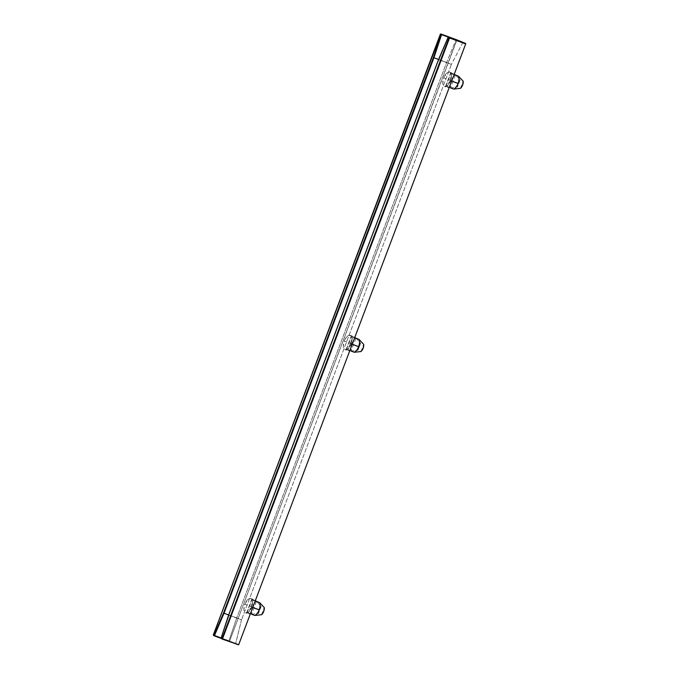 <?xml version="1.0" encoding="UTF-8"?>
<svg xmlns="http://www.w3.org/2000/svg" width="679" height="679" viewBox="0 0 679 679"><rect width="100%" height="100%" fill="white"/><g stroke="black" fill="none" stroke-linecap="round" stroke-linejoin="round"><path stroke-width="0.51" stroke-dasharray="3.4 2.55" d="M345.025 349.643A7.639 3.718 110.2 0 0 351.102 343.888A7.639 3.718 110.2 0 0 350.296 335.316A7.639 3.718 110.2 0 0 344.219 341.07L346.298 337.336L348.836 335.341L350.975 335.749L352.002 338.422L351.102 343.888L352.197 344.295L351.102 343.888L349.023 347.623L347.325 349.201L344.957 349.626L343.854 348.539L343.319 346.536L344.219 341.07L358.537 346.392A5.118 2.487 -69.8 0 0 357.96 350.271L351.221 351.001A7.639 3.718 110.2 0 1 351.739 343.837A7.639 3.718 -69.8 0 1 356.051 338.227L360.651 343.133A5.118 2.487 -69.8 0 0 358.537 346.392L351.739 343.837A7.639 3.718 110.2 0 1 356.051 338.227L360.651 343.133L357.96 350.271L358.537 346.392L360.651 343.133L357.96 350.271L351.221 351.001L347.444 349.651L346.256 349.634L346.349 350.135L345.025 349.643A7.639 3.718 110.2 0 1 344.219 341.07L351.739 343.837A7.639 3.718 -69.8 0 0 351.221 351.001L347.444 349.651L346.001 349.855L349.804 350.737L346.282 350.109L351.315 335.791L352.817 337.039L347.996 349.812L352.817 337.039L354.769 337.752L351.289 335.901M249.668 613.816L250.347 613.926L249.668 613.816M248.344 613.629L248.989 613.723L248.344 613.629M245.569 612.84A7.639 3.718 110.2 0 0 251.646 607.077L252.546 601.619L252.019 599.608L250.907 598.53L249.388 598.53L247.682 599.625L244.771 604.259A7.639 3.718 110.2 0 1 250.848 598.505A7.639 3.718 110.2 0 1 251.646 607.077L252.749 607.484L251.646 607.077L248.735 611.72L247.029 612.806L245.509 612.814L244.398 611.728L243.871 609.725L244.771 604.259L259.089 609.581A5.118 2.487 -69.8 0 0 258.504 613.46L251.773 614.198A7.639 3.718 110.2 0 1 252.282 607.026A7.639 3.718 -69.8 0 1 256.603 601.416L261.203 606.33L258.504 613.46L259.089 609.581L261.203 606.33A5.118 2.487 -69.8 0 0 259.089 609.581L252.282 607.026A7.639 3.718 110.2 0 1 256.603 601.416L261.203 606.33L258.504 613.46L251.773 614.198L247.988 612.84L246.8 612.823L246.901 613.332L245.569 612.84A7.639 3.718 110.2 0 1 244.771 604.259L252.282 607.026A7.639 3.718 -69.8 0 0 251.773 614.198L247.988 612.84L246.545 613.052L247.75 613.536L246.833 613.298L251.867 598.98L255.312 600.949L253.369 600.228L248.539 613.01L253.369 600.228L251.841 599.099M448.573 87.43L449.252 87.549L448.573 87.43M447.249 87.251L447.894 87.336L447.249 87.251M444.473 86.454A7.639 3.718 110.2 0 0 450.55 80.691L451.45 75.233L450.924 73.222L449.812 72.144L448.293 72.144L446.587 73.239L443.676 77.881A7.639 3.718 110.2 0 1 449.753 72.118A7.639 3.718 110.2 0 1 450.55 80.691L451.654 81.098L450.55 80.691L447.639 85.333L445.933 86.428L444.414 86.428L443.302 85.35L442.776 83.339L443.676 77.881L457.994 83.194A5.118 2.487 -69.8 0 0 457.408 87.082L450.678 87.812A7.639 3.718 110.2 0 1 451.187 80.648A7.639 3.718 -69.8 0 1 455.507 75.038L460.107 79.944L457.408 87.082L457.994 83.194L460.107 79.944A5.118 2.487 -69.8 0 0 457.994 83.194L451.187 80.648A7.639 3.718 110.2 0 1 455.507 75.038L460.107 79.944L457.408 87.082L450.678 87.812L446.892 86.454L445.704 86.437L445.806 86.946L444.473 86.454A7.639 3.718 110.2 0 1 443.676 77.881L451.187 80.648A7.639 3.718 -69.8 0 0 450.678 87.812L446.892 86.454L445.449 86.666L446.655 87.158L445.738 86.92L450.771 72.594L454.217 74.563L452.273 73.841L447.444 86.623L452.273 73.841L450.746 72.712M214.157 635.816L228.942 640.874L221.065 637.971L228.942 640.874L236.733 617.932L228.67 614.962L236.75 617.89L446.646 62.417L438.592 59.455L446.646 62.417L455.999 39.976L446.621 62.46L236.75 617.89L241.529 619.842L228.798 615.208L438.71 59.693L451.425 64.378L241.529 619.842L451.408 64.42L446.621 62.46L451.408 64.42L462.696 42.718L448.242 37.396L438.71 59.693L228.798 615.208L220.989 638.209M448.038 37.345L438.71 59.693L451.425 64.378L462.696 42.718L448.081 37.379M456.059 39.713L448.259 37.124L456.05 39.84M440.357 34.213L213.316 635.043L229.655 641.494L213.469 635.094L229.621 641.044L456.653 40.214L440.501 34.264L213.469 635.094L214.191 635.824M228.798 615.208L241.512 619.885L235.63 643.616L221.184 638.294L228.798 615.208M228.815 641.103L236.75 617.89L241.529 619.842L235.621 643.887L221.184 638.294L235.715 644.04L221.04 638.209M460.489 88.338L463.18 81.2L460.489 88.338M455.354 75.106L450.525 87.88L455.354 75.106M261.585 614.724L264.275 607.586L261.585 614.724M256.45 601.492L251.62 614.266L256.45 601.492M222.177 639.092L238.346 645.05L229.621 641.044L456.975 39.908L440.501 34.264M222.194 639.1L221.227 638.71M451.136 72.628L454.166 74.529L451.136 72.628L445.738 86.92M252.232 599.014L255.262 600.915L252.232 599.014L246.833 613.298M238.346 645.05L213.503 635.544M361.033 351.535L363.732 344.397L361.033 351.535M355.898 338.295L351.068 351.077L355.898 338.295M351.68 335.825L354.718 337.726L351.68 335.825L346.282 350.109M445.458 86.615L450.746 72.628M251.841 599.014L246.553 613.001M449.753 72.118L451.085 72.611M250.848 598.505L252.181 598.997M351.298 335.825L346.01 349.804M350.296 335.316L351.629 335.799"/><path stroke-width="1.02" d="M356.051 338.227L354.769 337.752L356.051 338.227M351.068 351.077L354.302 352.265A7.639 3.718 -69.8 0 0 358.614 346.655L352.197 344.295L358.614 346.655A7.639 3.718 110.2 0 1 354.302 352.265L361.033 351.535A5.118 2.487 -69.8 0 0 363.732 344.397L363.155 348.276L361.033 351.535L354.302 352.265L351.068 351.077M349.804 350.737L349.125 350.619L349.804 350.737M251.62 614.266L254.846 615.454A7.639 3.718 -69.8 0 0 259.166 609.844L252.749 607.484L259.166 609.844A7.639 3.718 110.2 0 1 254.846 615.454L261.585 614.724A5.118 2.487 -69.8 0 0 264.275 607.586L263.698 611.473L261.585 614.724L254.846 615.454L251.62 614.266M250.347 613.926L249.668 613.816L250.347 613.926M450.525 87.88L453.75 89.076A7.639 3.718 -69.8 0 0 458.07 83.466L451.654 81.098L458.07 83.466A7.639 3.718 110.2 0 1 453.75 89.076L460.489 88.338A5.118 2.487 -69.8 0 0 463.18 81.2L462.603 85.087L460.489 88.338L453.75 89.076L450.525 87.88M449.252 87.549L448.573 87.43L449.252 87.549M256.603 601.416L255.312 600.949L256.603 601.416M455.507 75.038L454.217 74.563L455.507 75.038M433.414 57.562L433.932 57.74L441.554 34.654L441.027 34.493L433.414 57.562L223.518 613.035L224.019 613.247L433.932 57.74L433.414 57.562L223.518 613.035L213.995 635.323L214.488 635.552L224.019 613.247L223.518 613.035L213.995 635.323L213.316 635.043L440.357 34.213L448.259 37.124L441.027 34.493L433.414 57.562M213.316 635.043L440.357 34.213L441.503 34.239L433.932 57.74L438.592 59.455L433.932 57.74L224.019 613.247L228.67 614.962L224.019 613.247L214.488 635.552L213.316 635.043L214.157 635.816M438.71 59.693L448.081 37.379L449.04 37.778L222.008 638.608L221.04 638.209L228.653 615.14L438.558 59.667L448.081 37.379L438.515 59.633L228.611 615.132L221.04 638.209L228.798 615.208M448.081 37.379L462.951 42.454M214.488 635.552L221.065 637.971L213.995 635.323M220.989 638.209L238.668 644.744L222.194 639.1L222.008 638.608L222.517 638.803L221.04 638.209L222.177 639.092M228.653 615.14L438.558 59.667M463.18 81.2L458.58 76.294L453.58 74.172L458.58 76.294A7.639 3.718 110.2 0 1 458.07 83.466A7.639 3.718 -69.8 0 0 458.58 76.294L463.18 81.2M264.275 607.586L259.675 602.68L254.676 600.55L259.675 602.68A7.639 3.718 110.2 0 1 259.166 609.844A7.639 3.718 -69.8 0 0 259.675 602.68L264.275 607.586M448.038 37.345L463.027 42.454L455.982 39.569L441.503 34.239L463.027 42.454L448.547 37.124L449.549 37.973L465.701 43.914L449.515 37.523L465.667 43.464L456.975 39.908L440.824 33.958L456.899 39.908M441.503 34.239L440.824 33.958L441.503 34.239M214.191 635.824L220.972 638.319L213.274 635.026L440.824 33.958L456.975 39.908L465.701 43.914L238.668 644.744L222.517 638.803L449.549 37.973L449.04 37.778L222.008 638.608M222.517 638.803L449.549 37.973L465.701 43.914L238.668 644.744L222.194 639.1M363.732 344.397L359.132 339.483L354.132 337.361L359.132 339.483A7.639 3.718 110.2 0 1 358.614 346.655A7.639 3.718 -69.8 0 0 359.132 339.483L363.732 344.397"/></g></svg>
